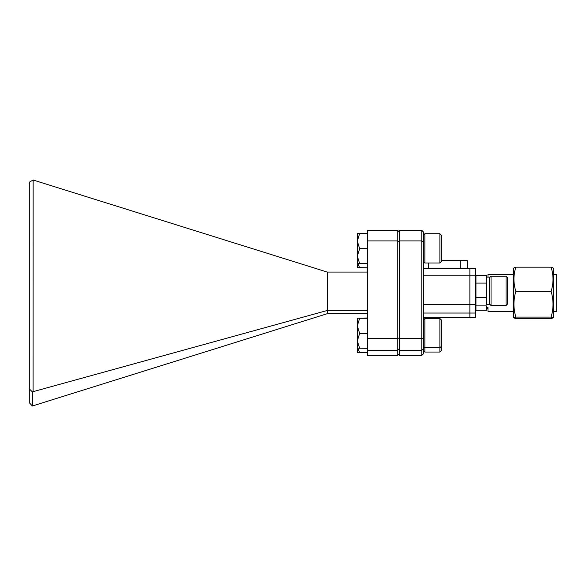 <?xml version="1.0" encoding="UTF-8"?>
<svg xmlns="http://www.w3.org/2000/svg" width="586" height="586" viewBox="0 0 586 586"><rect width="100%" height="100%" fill="white"/><g stroke="black" fill="none" stroke-linecap="round" stroke-linejoin="round"><path stroke-width="0.88" d="M367.334 350.303L367.334 355.453L397.777 355.453L397.777 350.303L367.334 350.303L367.334 338.51L397.777 338.51L397.777 350.303M367.334 240.919L367.334 230.313L397.777 230.313L397.777 240.919L367.334 240.919L367.334 338.51M397.777 240.919L397.777 338.51M367.334 310.477L327.281 310.477L327.281 313.686L367.334 313.686M327.281 272.08L33.138 180.012L33.08 391.668L327.281 310.477L327.281 272.08L367.334 272.08M33.08 391.668L32.391 391.888L32.391 405.988L29.3 402.743L29.3 182.195L33.08 180.049M327.281 313.686L32.391 405.988M32.391 391.888L29.3 388.877M397.777 231.946L399.374 230.313L421.803 230.313L423.407 231.946L423.407 353.819L421.803 355.453L421.803 350.303L399.374 350.303L399.374 355.453L421.803 355.453M397.777 337.932L399.374 338.51L421.803 338.51L421.803 240.919L399.374 240.919L399.374 350.303L397.777 348.736M423.407 304.617L469.869 304.617L469.869 317.517L469.869 313.041L423.407 313.041M423.407 268.249L469.869 268.249L469.869 304.617L469.869 275.823L423.407 275.823M423.407 317.517L475.473 317.517L475.473 313.041L469.869 313.041L469.869 304.617L475.473 304.617L475.473 275.823L469.869 275.823L469.869 268.249L475.473 268.249L475.473 275.823M423.407 241.666L421.803 240.919L421.803 230.313M399.374 230.313L399.374 240.919L397.777 241.666M423.407 348.736L421.803 350.303L421.803 338.51L423.407 337.932M441.353 260.294L460.259 260.294A12.203 0.645 0 0 1 467.65 260.887L467.65 268.249M460.259 260.294L460.259 268.249M399.374 355.453L397.777 353.819M475.473 304.617L475.473 313.041M486.373 304.581L489.574 304.581L489.574 277.075L486.373 277.075L486.373 304.581M489.574 304.625L486.373 304.625M486.373 308.69L487.97 308.69L486.373 308.632L486.373 310.272L475.957 310.272L475.957 297.468L486.373 297.468M491.039 276.189L491.039 305.511L506.048 305.511L506.048 276.189L491.039 276.189L489.574 277.661M506.048 276.189L507.52 277.661L507.52 304.046L506.048 305.511M513.446 274.46L487.97 274.46L487.97 277.075M475.957 283.075L486.373 283.075L486.373 275.493L475.957 275.493L475.957 297.468M515.848 291.359C513.307 299.871 513.307 308.441 515.848 317.077L513.929 317.912L513.446 316.938L513.446 268.827L513.929 267.853L515.848 267.165C513.307 275.171 513.307 283.236 515.848 291.359L551.096 291.359C553.638 283.353 553.638 275.288 551.096 267.165L553.008 267.853L553.499 268.827L553.499 316.938L553.008 317.912L551.096 317.077C553.638 308.573 553.638 299.995 551.096 291.359M553.499 274.46L556.7 274.46L556.7 311.305L553.499 311.305M515.848 317.077L551.096 317.077M515.848 267.165L551.096 267.165M513.929 317.912L515.848 318.601L551.096 318.601L553.008 317.912M513.446 311.305L487.97 311.305L487.97 307.533L486.373 307.533L486.373 305.892L475.957 305.892M357.321 260.338L357.321 257.181M367.334 267.773L357.321 267.619L357.321 233.353L367.334 233.206M359.643 267.773L357.76 263.458M357.321 263.392L367.334 263.546M359.643 263.546L357.321 256.111L359.643 248.684L367.334 248.684M359.643 248.684L357.321 241.095L359.643 233.514L367.334 233.514M359.643 233.514L357.321 233.36M367.334 352.56L357.321 352.406L357.321 318.147L367.334 317.993M357.321 348.187L367.334 348.333M359.643 348.333L357.321 340.906L359.643 333.471L367.334 333.471M359.643 333.471L357.321 325.889L359.643 318.301L367.334 318.301M359.643 318.301L357.328 318.147M357.321 345.132L357.321 341.975M359.643 352.56L357.76 348.245M424.872 233.719L424.872 263.033L439.888 263.033L439.888 233.719L424.872 233.719L423.407 235.184M439.888 233.719L441.353 235.184L441.353 261.568L439.888 263.033M424.872 318.506L424.872 352.047L439.888 352.047L439.888 318.506L424.872 318.506L423.407 319.971M439.888 318.506L441.353 319.971L441.353 350.582L439.888 352.047M428.417 263.033L428.417 268.249M486.373 304.632L489.574 304.632M489.574 304.046L491.039 305.511M475.473 280.87L475.957 280.87M475.473 304.896L475.957 304.896M423.407 261.568L424.872 263.033M441.353 346.363L439.888 347.828L424.872 347.828L423.407 346.363M423.407 350.582L424.872 352.047"/></g></svg>
